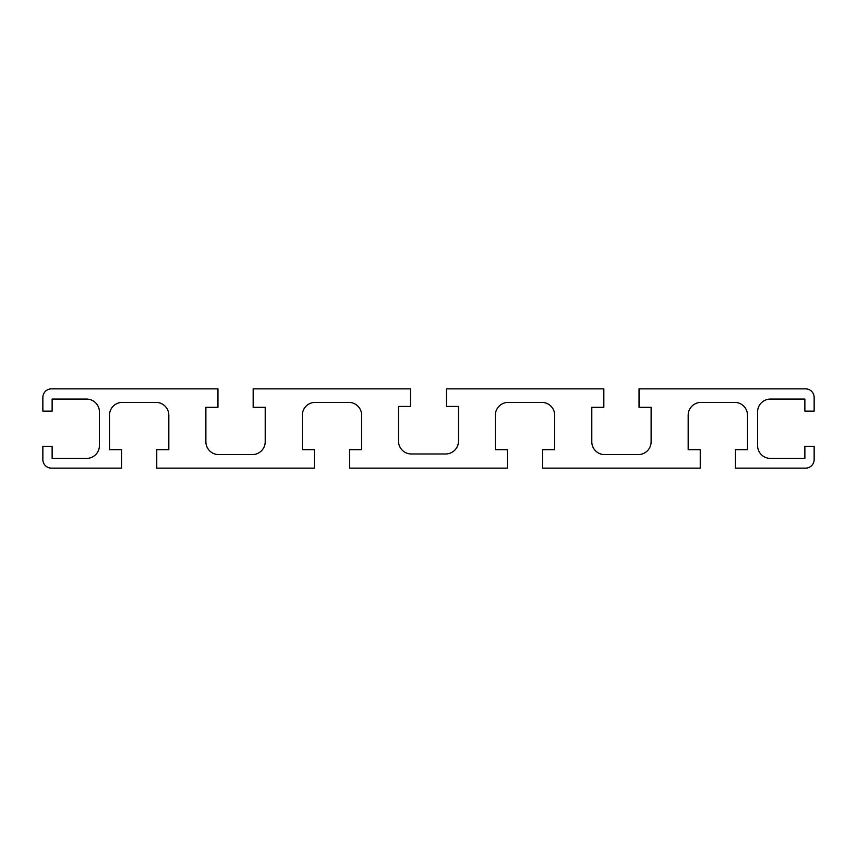<?xml version="1.0" encoding="UTF-8"?>
<svg xmlns="http://www.w3.org/2000/svg" width="857" height="857" viewBox="0 0 857 857"><rect width="100%" height="100%" fill="white"/><g stroke="black" fill="none" stroke-linecap="round" stroke-linejoin="round"><path stroke-width="1.29" d="M507.419 449.689L507.419 468.136L349.581 468.136L349.581 449.689L361.654 449.689L361.654 415.249A12.855 12.855 0 0 0 348.799 402.394L315.172 402.394A12.855 12.855 0 0 0 302.317 415.249L302.317 449.689L314.369 449.689L314.369 468.136L156.756 468.136L156.756 449.689L168.829 449.689L168.829 415.249A12.855 12.855 0 0 0 155.974 402.394L122.347 402.394A12.855 12.855 0 0 0 109.492 415.249L109.492 449.689L121.544 449.689L121.544 468.136L51.42 468.136A8.57 8.57 0 0 1 42.85 459.566L42.85 446.336L52.127 446.336L52.127 458.409L86.568 458.409A12.855 12.855 0 0 0 99.423 445.554L99.423 411.928A12.855 12.855 0 0 0 86.568 399.073L52.127 399.073L52.127 411.124L42.85 411.124L42.85 397.434A8.57 8.57 0 0 1 51.42 388.864L217.957 388.864L217.957 407.311L205.884 407.311L205.884 441.751A12.855 12.855 0 0 0 218.739 454.606L252.354 454.606A12.855 12.855 0 0 0 265.209 441.751L265.209 407.311L253.169 407.311L253.169 388.864L410.503 388.864L410.503 406.432L398.505 406.432L398.505 441.13A12.855 12.855 0 0 0 411.36 453.985L445.64 453.985A12.855 12.855 0 0 0 458.495 441.13L458.495 406.432L446.497 406.432L446.497 388.864L603.831 388.864L603.831 407.311L591.791 407.311L591.791 441.751A12.855 12.855 0 0 0 604.646 454.606L638.261 454.606A12.855 12.855 0 0 0 651.116 441.751L651.116 407.311L639.043 407.311L639.043 388.864L805.58 388.864A8.57 8.57 0 0 1 814.15 397.434L814.15 411.124L804.873 411.124L804.873 399.073L770.432 399.073A12.855 12.855 0 0 0 757.577 411.928L757.577 445.554A12.855 12.855 0 0 0 770.432 458.409L804.873 458.409L804.873 446.336L814.15 446.336L814.15 459.566A8.57 8.57 0 0 1 805.58 468.136L735.456 468.136L735.456 449.689L747.508 449.689L747.508 415.249A12.855 12.855 0 0 0 734.653 402.394L701.026 402.394A12.855 12.855 0 0 0 688.171 415.249L688.171 449.689L700.244 449.689L700.244 468.136L542.631 468.136L542.631 449.689L554.683 449.689L554.683 415.249A12.855 12.855 0 0 0 541.828 402.394L508.201 402.394A12.855 12.855 0 0 0 495.346 415.249L495.346 449.689L507.419 449.689"/></g></svg>

